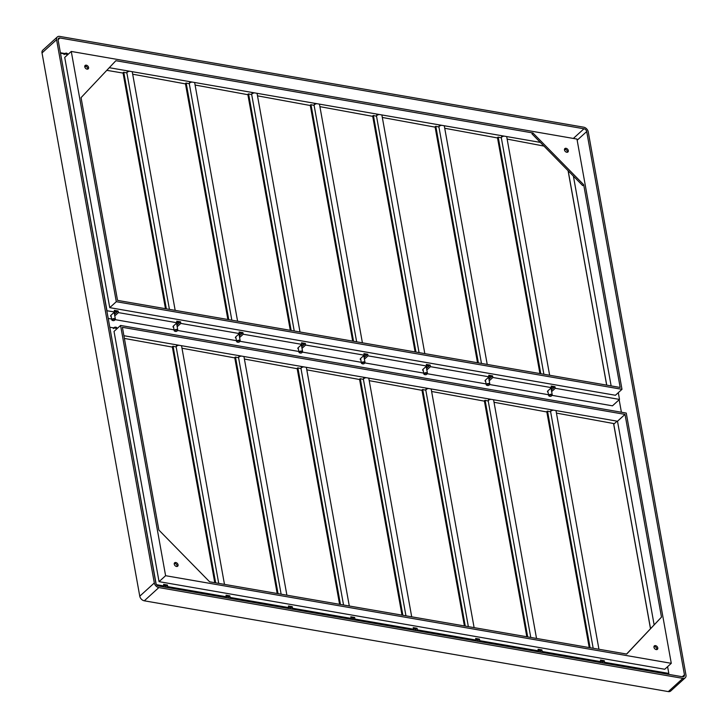 <?xml version="1.0" encoding="UTF-8"?>
<svg xmlns="http://www.w3.org/2000/svg" width="728" height="728" viewBox="0 0 728 728"><rect width="100%" height="100%" fill="white"/><g stroke="black" fill="none" stroke-linecap="round" stroke-linejoin="round"><path stroke-width="1.09" d="M178.069 564.819A2.293 1.602 47.7 0 0 176.613 562.817A2.293 1.602 47.7 0 0 174.62 562.799A2.293 1.602 47.7 0 0 174.256 564.164A2.293 1.602 47.7 0 0 175.712 566.166A2.293 1.602 47.7 0 0 177.705 566.184A2.293 1.602 47.7 0 0 178.069 564.819M177.077 566.475A2.293 1.602 47.7 0 0 177.104 565.702A2.293 1.602 47.7 0 0 174.274 563.39M88.588 67.495A2.293 1.602 47.7 0 0 87.133 65.493A2.293 1.602 47.7 0 0 85.14 65.465A2.293 1.602 47.7 0 0 84.767 66.83A2.293 1.602 47.7 0 0 86.222 68.832A2.293 1.602 47.7 0 0 88.215 68.86A2.293 1.602 47.7 0 0 88.588 67.495M87.597 69.151A2.293 1.602 47.7 0 0 87.615 68.377A2.293 1.602 47.7 0 0 84.785 66.057M568.304 150.614A2.293 1.602 47.7 0 0 566.848 148.603A2.293 1.602 47.7 0 0 564.855 148.585A2.293 1.602 47.7 0 0 564.482 149.95A2.293 1.602 47.7 0 0 565.938 151.952A2.293 1.602 47.7 0 0 567.931 151.97A2.293 1.602 47.7 0 0 568.304 150.614M567.312 152.27A2.293 1.602 47.7 0 0 567.33 151.488A2.293 1.602 47.7 0 0 564.5 149.176M657.784 647.938A2.293 1.602 47.7 0 0 656.328 645.936A2.293 1.602 47.7 0 0 654.336 645.909A2.293 1.602 47.7 0 0 653.962 647.274A2.293 1.602 47.7 0 0 655.418 649.276A2.293 1.602 47.7 0 0 657.42 649.303A2.293 1.602 47.7 0 0 657.784 647.938M656.793 649.594A2.293 1.602 47.7 0 0 656.811 648.821A2.293 1.602 47.7 0 0 653.99 646.5M209.619 581.799L158.859 530.039L122.386 327.309L625.015 414.387L661.488 617.126L626.69 654.062L209.619 581.799M120.575 325.452L626.253 413.067L671.28 663.317L165.602 575.702L120.575 325.452L114.023 331.413L159.05 581.654L165.602 575.702M57.312 36.973A4.577 3.203 47.7 0 1 59.678 36.4L583.701 127.191A4.577 3.203 47.7 0 1 588.233 131.814L685.976 675.074A4.577 3.203 47.7 0 1 685.239 677.795A4.577 3.203 47.7 0 1 682.873 678.369L158.85 587.578L144.299 600.809A4.577 3.203 -132.3 0 1 139.767 596.187L42.024 52.926A4.577 3.203 -132.3 0 1 42.761 50.205L57.312 36.973A4.577 3.203 47.7 0 0 56.575 39.694L42.024 52.926M139.767 596.187L154.318 582.955L56.575 39.694M154.318 582.955A4.577 3.203 47.7 0 0 158.85 587.578M577.168 140.222L586.704 131.55A2.748 1.92 47.7 0 0 583.983 128.774L573.355 138.438M586.704 131.55L684.447 674.81L682.327 676.74M58.067 39.712L59.969 37.983A2.748 1.92 47.7 0 0 58.54 38.329A2.748 1.92 47.7 0 0 58.104 39.958L155.847 583.219A2.748 1.92 47.7 0 0 158.567 585.995L682.591 676.785A2.748 1.92 47.7 0 0 684.011 676.439A2.748 1.92 47.7 0 0 684.447 674.81M59.969 37.983L583.983 128.774M115.861 60.715L532.932 132.978L583.692 184.73L620.174 387.469L117.536 300.382L81.063 97.643L115.861 60.715M109.264 67.704L540.34 142.397M583.692 184.73L582.719 185.613L531.968 133.852L532.932 132.978M573.391 176.094L611.138 385.904M123.897 335.708L617.499 421.23L654.126 624.797M625.015 414.387L617.499 421.23M626.571 654.035L661.488 617.126M685.239 677.795L670.688 691.027A4.577 3.203 -132.3 0 1 668.322 691.6L144.299 600.809M576.958 139.066L621.985 389.316L116.298 301.701L71.271 51.451L576.958 139.066M165.11 587.132L166.457 585.913L163.8 585.449M227.518 597.943L228.865 596.723L226.208 596.259M289.935 608.754L291.273 607.534L288.616 607.07M352.343 619.564L353.681 618.345L351.023 617.89M414.751 630.384L416.088 629.156L413.44 628.701M477.159 641.195L478.496 639.976L475.848 639.512M539.566 652.006L540.904 650.787L538.256 650.322M601.974 662.817L603.312 661.597L600.664 661.142M617.098 421.157L613.768 424.197M551.141 410.374A2.293 1.092 -10.2 0 1 550.741 409.891A2.293 1.092 -10.2 0 1 550.75 409.664M488.734 399.563A2.293 1.092 -10.2 0 1 488.333 399.081A2.293 1.092 -10.2 0 1 488.342 398.853M426.326 388.752A2.293 1.092 -10.2 0 1 425.925 388.27A2.293 1.092 -10.2 0 1 425.935 388.033M363.918 377.941A2.293 1.092 -10.2 0 1 363.518 377.45A2.293 1.092 -10.2 0 1 363.527 377.222M301.51 367.121A2.293 1.092 -10.2 0 1 301.11 366.639A2.293 1.092 -10.2 0 1 301.119 366.411M239.103 356.311A2.293 1.092 -10.2 0 1 238.702 355.828A2.293 1.092 -10.2 0 1 238.711 355.601M176.695 345.5A2.293 1.092 -10.2 0 1 176.294 345.017A2.293 1.092 -10.2 0 1 176.303 344.781M114.496 314.323L117.153 311.903L114.496 311.447M176.904 325.134L179.561 322.713L176.913 322.258M239.312 335.945L241.969 333.533L239.321 333.069M301.72 346.756L304.377 344.344L301.729 343.88M364.127 357.575L366.785 355.155L364.137 354.7M426.535 368.386L429.202 365.966L426.544 365.511M488.952 379.197L491.609 376.786L488.952 376.321M551.36 390.008L554.017 387.596L551.36 387.132M565.456 149.286L564.528 150.132M501.838 136.373A2.293 1.092 -10.2 0 1 501.446 135.89A2.293 1.092 -10.2 0 1 501.455 135.654M439.43 125.562A2.293 1.092 -10.2 0 1 439.039 125.07A2.293 1.092 -10.2 0 1 439.048 124.843M377.022 114.742A2.293 1.092 -10.2 0 1 376.631 114.26A2.293 1.092 -10.2 0 1 376.631 114.032M314.614 103.931A2.293 1.092 -10.2 0 1 314.214 103.449A2.293 1.092 -10.2 0 1 314.223 103.221M252.206 93.12A2.293 1.092 -10.2 0 1 251.806 92.638A2.293 1.092 -10.2 0 1 251.815 92.401M189.799 82.309A2.293 1.092 -10.2 0 1 189.398 81.818A2.293 1.092 -10.2 0 1 189.407 81.591M127.391 71.49A2.293 1.092 -10.2 0 1 126.991 71.007A2.293 1.092 -10.2 0 1 127 70.78M71.271 51.451L64.719 57.403L109.746 307.653L116.298 301.701M621.985 389.316L615.433 395.268L109.746 307.653M671.28 663.317L664.737 669.269L159.05 581.654M60.406 52.762L64.674 53.499M67.659 54.018L68.323 54.136M619.155 399.754L621.403 412.23M668.459 673.755L668.568 674.356M618.3 392.665L619.51 399.426L612.476 405.824L552.179 395.377M548.484 394.731L489.771 384.557M486.077 383.92L427.363 373.746M423.669 373.109L364.956 362.935M361.261 362.298L302.548 352.125M298.844 351.478L240.14 341.314M236.436 340.668L177.732 330.494M174.028 329.857L115.324 319.683M111.621 319.046L108.208 318.454M156.156 584.111L109.81 327.363M599.854 662.453L600.755 661.643L542.16 651.487L541.268 652.297M478.86 641.486L479.752 640.676L538.347 650.823L537.446 651.642M416.452 630.675L417.344 629.866L475.93 640.012L475.038 640.822M354.045 619.865L354.936 619.046L413.522 629.201L412.63 630.011M291.637 609.045L292.529 608.235L351.114 618.39L350.223 619.2M229.229 598.234L230.121 597.424L288.707 607.571L287.815 608.39M166.812 587.423L167.713 586.613L226.299 596.76L225.407 597.579M156.52 584.675L163.891 585.949L162.999 586.759M667.594 666.675L668.814 673.427L667.922 674.246M668.814 673.427L604.568 662.298L603.676 663.117M109.946 327.254L117.208 328.51M538.675 650.413L538.675 650.395A2.748 1.31 -10.2 0 1 538.675 650.413A2.748 1.31 -10.2 0 1 538.511 651.023A2.475 1.183 -10.2 0 0 538.338 650.832L538.056 649.24L541.878 649.904L542.16 651.487M600.764 662.607L600.946 661.989A2.475 1.183 -10.2 0 0 600.882 661.816A2.475 1.183 -10.2 0 0 600.755 661.643L600.464 660.059L604.285 660.715L604.568 662.298M163.973 585.849A2.475 1.183 169.8 0 0 163.973 585.667L164.082 586.295A2.475 1.183 -10.2 0 1 163.882 586.914L164.082 586.295A2.475 1.183 -10.2 0 0 164.028 586.131A2.475 1.183 -10.2 0 0 163.891 585.949L163.609 584.366L167.422 585.03L167.713 586.613M226.636 596.35L226.636 596.332A2.748 1.31 -10.2 0 1 226.636 596.35A2.748 1.31 -10.2 0 1 226.463 596.96A2.475 1.183 -10.2 0 0 226.299 596.76L226.017 595.176L229.839 595.841L230.121 597.424M288.725 608.544L288.898 607.925A2.475 1.183 -10.2 0 0 288.843 607.753A2.475 1.183 -10.2 0 0 288.707 607.58L288.425 605.987L292.246 606.652L292.529 608.235M351.196 618.281A2.475 1.183 169.8 0 0 351.196 618.099L351.305 618.736A2.475 1.183 -10.2 0 1 351.105 619.355L351.305 618.736A2.475 1.183 -10.2 0 0 351.251 618.563A2.475 1.183 -10.2 0 0 351.114 618.39L350.832 616.807L354.654 617.462L354.936 619.046M413.54 630.175L413.722 629.547A2.475 1.183 -10.2 0 0 413.659 629.383A2.475 1.183 -10.2 0 0 413.522 629.201L413.24 627.618L417.062 628.282L417.344 629.866M475.948 640.986L476.13 640.367A2.475 1.183 -10.2 0 0 476.067 640.194A2.475 1.183 -10.2 0 0 475.93 640.012L475.648 638.429L479.47 639.093L479.752 640.676M111.175 316.553A2.293 1.092 169.8 0 1 110.611 315.988A2.293 1.092 169.8 0 1 110.947 315.251L114.587 311.948L106.825 310.738M106.952 310.619L60.515 53.362M298.398 348.994A2.293 1.092 169.8 0 1 297.834 348.43A2.293 1.092 169.8 0 1 298.18 347.693L301.82 344.38L243.225 334.234L239.594 337.528M177.186 326.717L180.817 323.414L239.403 333.57L235.772 336.873A2.293 1.092 169.8 0 0 235.426 337.61A2.293 1.092 169.8 0 0 235.99 338.174M114.778 315.906L118.409 312.603L176.995 322.759L173.364 326.062A2.293 1.092 169.8 0 0 173.018 326.799A2.293 1.092 169.8 0 0 173.583 327.363M619.51 399.426L555.273 388.297L551.642 391.591M489.234 380.78L492.865 377.486L551.451 387.633L547.811 390.945A2.293 1.092 169.8 0 0 547.465 391.682A2.293 1.092 169.8 0 0 548.038 392.246M426.826 369.97L430.448 366.666L489.043 376.822L485.403 380.125A2.293 1.092 169.8 0 0 485.057 380.862A2.293 1.092 169.8 0 0 485.631 381.426M364.419 359.159L368.04 355.856L426.635 366.011L422.995 369.314A2.293 1.092 169.8 0 0 422.649 370.051A2.293 1.092 169.8 0 0 423.214 370.616M302.011 348.339L305.633 345.045L364.228 355.191L360.588 358.504A2.293 1.092 169.8 0 0 360.242 359.241A2.293 1.092 169.8 0 0 360.806 359.805M60.642 53.244L67.913 54.509M239.312 333.651A2.384 1.137 169.8 0 1 239.466 333.852A2.384 1.137 169.8 0 1 239.112 334.825L239.603 333.915A2.475 1.183 -10.2 0 0 239.539 333.752A2.475 1.183 -10.2 0 0 239.403 333.57L239.121 331.986L242.943 332.651L243.225 334.234M301.529 345.664L302.011 344.735A2.475 1.183 -10.2 0 0 301.947 344.562A2.475 1.183 -10.2 0 0 301.811 344.38L301.529 342.797L305.351 343.461L305.633 345.045M364.228 355.191L363.936 353.608L367.758 354.272L368.04 355.856M426.535 366.093A2.384 1.137 169.8 0 1 426.69 366.293A2.384 1.137 169.8 0 1 426.335 367.267L426.826 366.357A2.475 1.183 -10.2 0 0 426.763 366.184A2.475 1.183 -10.2 0 0 426.635 366.011L426.344 364.428L430.166 365.083L430.448 366.666M488.752 378.105L489.234 377.168A2.475 1.183 -10.2 0 0 489.18 377.004A2.475 1.183 -10.2 0 0 489.043 376.822L488.761 375.239L492.574 375.903L492.865 377.486M551.16 388.916L551.642 387.988A2.475 1.183 -10.2 0 0 551.587 387.815A2.475 1.183 -10.2 0 0 551.451 387.633L551.169 386.049L554.982 386.714L555.273 388.297M114.496 312.03A2.384 1.137 169.8 0 1 114.651 312.221A2.384 1.137 169.8 0 1 114.296 313.204L114.778 312.294A2.475 1.183 -10.2 0 0 114.724 312.121A2.475 1.183 -10.2 0 0 114.587 311.948L114.305 310.356L118.127 311.02L118.409 312.603M176.704 324.042L177.195 323.105A2.475 1.183 -10.2 0 0 177.132 322.932A2.475 1.183 -10.2 0 0 176.995 322.759L176.713 321.175L180.535 321.831L180.817 323.414M554.982 386.714L554.017 387.596M492.574 375.903L491.609 376.786M430.166 365.083L429.202 365.966M367.758 354.272L366.785 355.155M305.351 343.461L304.377 344.344M242.943 332.651L241.969 333.533M180.535 321.831L179.561 322.713M118.127 311.02L117.153 311.903M604.285 660.715L603.312 661.597M541.878 649.904L540.904 650.787M479.47 639.093L478.496 639.976M417.062 628.282L416.088 629.156M354.654 617.462L353.681 618.345M292.246 606.652L291.273 607.534M229.839 595.841L228.865 596.723M167.422 585.03L166.457 585.913M114.924 311.52L114.924 311.529A2.748 1.31 -10.2 0 1 114.924 311.529A2.748 1.31 -10.2 0 1 114.76 312.148M84.739 66.348L86.623 66.703M106.798 70.334L123.078 73.082M114.332 313.431L115.252 313.632M123.068 72.791L123.769 72.236L126.89 72.955A2.748 1.31 -10.2 0 1 127.364 72.136A2.748 1.31 -10.2 0 1 129.684 71.244M132.023 71.653A2.748 1.31 -10.2 0 1 132.305 72.099L175.175 310.365M177.332 322.331L177.332 322.34A2.748 1.31 -10.2 0 1 177.332 322.34A2.748 1.31 -10.2 0 1 177.168 322.959M132.687 74.21L185.485 83.893M176.74 324.242L177.659 324.451M126.89 72.955L169.424 309.373M185.476 83.602L186.177 83.047L189.298 83.766A2.748 1.31 -10.2 0 1 189.771 82.947A2.748 1.31 -10.2 0 1 192.092 82.055M194.431 82.464A2.748 1.31 -10.2 0 1 194.713 82.91L237.583 321.175M239.739 333.142L239.739 333.16A2.748 1.31 -10.2 0 1 239.739 333.16A2.748 1.31 -10.2 0 1 239.576 333.77M195.095 85.021L247.893 94.704M239.157 335.053L240.067 335.262M189.298 83.766L231.832 320.184M247.884 94.413L248.585 93.867L251.706 94.576A2.748 1.31 -10.2 0 1 252.179 93.766A2.748 1.31 -10.2 0 1 254.5 92.865M256.838 93.275A2.748 1.31 -10.2 0 1 257.12 93.721L300 331.995M302.147 343.971L302.147 343.953A2.748 1.31 -10.2 0 1 302.147 343.971A2.748 1.31 -10.2 0 1 301.984 344.581M257.503 95.841L310.301 105.515M301.565 345.873L302.475 346.073M251.706 94.576L294.239 330.994M310.292 105.223L310.993 104.677L314.114 105.387A2.748 1.31 -10.2 0 1 314.596 104.577A2.748 1.31 -10.2 0 1 316.908 103.685M319.255 104.086A2.748 1.31 -10.2 0 1 319.528 104.532L362.408 342.806M364.555 354.773L364.555 354.782A2.748 1.31 -10.2 0 1 364.555 354.782A2.748 1.31 -10.2 0 1 364.391 355.391M319.911 106.652L372.709 116.334M363.973 356.684L364.883 356.884M314.114 105.387L356.647 341.805M372.7 116.043L373.4 115.488L376.522 116.207A2.748 1.31 -10.2 0 1 377.004 115.388A2.748 1.31 -10.2 0 1 379.315 114.496M381.663 114.906A2.748 1.31 -10.2 0 1 381.945 115.352L424.815 353.617M426.963 365.583L426.972 365.593A2.748 1.31 -10.2 0 1 426.972 365.593A2.748 1.31 -10.2 0 1 426.799 366.211M382.318 117.463L435.116 127.145M426.381 367.494L427.291 367.704M376.522 116.207L419.064 352.625M435.107 126.854L435.808 126.299L438.929 127.018A2.748 1.31 -10.2 0 1 439.412 126.199A2.748 1.31 -10.2 0 1 441.723 125.307M444.071 125.717A2.748 1.31 -10.2 0 1 444.353 126.162L487.223 364.428M489.38 376.412L489.371 376.394A2.748 1.31 -10.2 0 1 489.38 376.412A2.748 1.31 -10.2 0 1 489.207 377.022M444.735 128.274L497.533 137.956M488.788 378.305L489.698 378.514M438.929 127.018L481.472 363.436M497.515 137.665L498.216 137.119L501.337 137.829A2.748 1.31 -10.2 0 1 501.82 137.019A2.748 1.31 -10.2 0 1 504.131 136.118M506.479 136.527A2.748 1.31 -10.2 0 1 506.761 136.973L549.631 375.248M551.779 387.205L551.788 387.223A2.748 1.31 -10.2 0 1 551.788 387.223A2.748 1.31 -10.2 0 1 551.615 387.833M507.143 139.094L543.952 146.073M551.196 389.125L552.106 389.325M501.337 137.829L543.88 374.247M164.228 585.521L164.228 585.54A2.748 1.31 -10.2 0 1 164.228 585.54A2.748 1.31 -10.2 0 1 164.055 586.149M124.388 338.429L172.381 347.083M234.78 357.603L235.481 357.057L238.593 357.767A2.748 1.31 -10.2 0 1 239.075 356.957A2.748 1.31 -10.2 0 1 241.387 356.065M243.734 356.465A2.748 1.31 -10.2 0 1 244.016 356.911L286.887 595.185M289.043 607.152L289.043 607.161A2.748 1.31 -10.2 0 1 289.043 607.161A2.748 1.31 -10.2 0 1 288.87 607.771M244.399 359.031L297.197 368.714M238.593 357.767L281.135 594.185M297.188 368.423L297.889 367.868L301.01 368.586A2.748 1.31 -10.2 0 1 301.483 367.767A2.748 1.31 -10.2 0 1 303.794 366.876M306.142 367.285A2.748 1.31 -10.2 0 1 306.424 367.731L349.294 605.996M351.451 617.963L351.451 617.972A2.748 1.31 -10.2 0 1 351.451 617.972A2.748 1.31 -10.2 0 1 351.287 618.591M306.806 369.842L359.605 379.525M301.01 368.586L343.543 605.004M359.596 379.233L360.296 378.678L363.418 379.397A2.748 1.31 -10.2 0 1 363.891 378.578A2.748 1.31 -10.2 0 1 366.211 377.686M368.55 378.096A2.748 1.31 -10.2 0 1 368.832 378.542L411.702 616.807M413.859 628.792L413.859 628.774A2.748 1.31 -10.2 0 1 413.859 628.792A2.748 1.31 -10.2 0 1 413.695 629.402M369.214 380.653L422.012 390.335M363.418 379.397L405.951 615.815M422.003 390.044L422.704 389.498L425.825 390.208A2.748 1.31 -10.2 0 1 426.299 389.398A2.748 1.31 -10.2 0 1 428.619 388.497M430.958 388.907A2.748 1.31 -10.2 0 1 431.24 389.353L474.11 627.627M476.267 639.584L476.267 639.603A2.748 1.31 -10.2 0 1 476.267 639.603A2.748 1.31 -10.2 0 1 476.103 640.212M431.622 391.473L484.42 401.146M425.825 390.208L468.359 626.626M484.411 400.855L485.112 400.309L488.233 401.019A2.748 1.31 -10.2 0 1 488.706 400.209A2.748 1.31 -10.2 0 1 491.027 399.317M493.366 399.718A2.748 1.31 -10.2 0 1 493.648 400.163L536.527 638.438M494.03 402.284L546.828 411.966M488.233 401.019L530.767 637.437M546.819 411.675L547.52 411.12L550.641 411.839A2.748 1.31 -10.2 0 1 551.123 411.02A2.748 1.31 -10.2 0 1 553.435 410.128M555.783 410.537A2.748 1.31 -10.2 0 1 556.065 410.983L598.935 649.249M601.082 661.215L601.082 661.224A2.748 1.31 -10.2 0 1 601.082 661.224A2.748 1.31 -10.2 0 1 600.918 661.843M556.438 413.094L613.649 423.541L650.504 628.637M550.641 411.839L593.174 648.248M172.372 346.792L173.064 346.246L176.185 346.956A2.748 1.31 -10.2 0 1 176.667 346.146A2.748 1.31 -10.2 0 1 178.979 345.245M181.327 345.654A2.748 1.31 -10.2 0 1 181.609 346.1L224.479 584.375M181.991 348.221L234.789 357.894M176.185 346.956L218.728 583.374M668.322 691.6L682.873 678.369M64.037 54.573L66.648 53.135L67.64 53.927A1.829 0.874 169.8 0 0 66.812 53.362A1.829 0.874 169.8 0 0 64.41 53.899M64.455 53.872A1.374 0.655 -10.2 0 1 66.494 53.19M114.669 311.839A2.475 1.183 169.8 0 0 114.669 311.657A2.475 1.183 169.8 0 0 114.605 311.493A2.475 1.183 169.8 0 0 114.596 311.457L114.778 312.294A2.475 1.183 -10.2 0 1 114.469 313.031M112.321 320.274A1.374 0.655 169.8 0 0 113.959 320.538A1.374 0.655 169.8 0 0 114.96 319.601A1.374 0.655 169.8 0 0 113.322 319.337A1.374 0.655 169.8 0 0 112.321 320.274M111.812 319.992A1.829 0.874 -10.2 0 1 111.766 319.865A1.829 0.874 -10.2 0 1 113.286 318.709A1.829 0.874 -10.2 0 1 115.333 319.091A1.829 0.874 -10.2 0 1 115.379 319.219A1.829 0.874 -10.2 0 1 114.96 319.92M166.057 308.781L123.505 72.29M123.05 72.682L165.511 308.69M123.769 72.236L166.339 308.836M228.465 319.601L185.913 83.101M185.458 83.493L227.919 319.501M186.177 83.047L228.747 319.647M290.872 330.412L248.321 93.921M247.866 94.303L290.326 330.321M248.585 93.867L291.154 330.457M353.28 341.223L310.729 104.732M310.274 105.114L352.743 341.132M310.993 104.677L353.562 341.277M415.688 352.034L373.136 115.543M372.681 115.934L415.151 351.942M373.4 115.488L415.97 352.088M478.096 362.853L435.544 126.353M435.089 126.745L477.559 362.753M435.808 126.299L478.378 362.899M606.661 385.121L568.077 170.68M568.113 170.716L606.688 385.13M540.504 373.664L497.952 137.173M497.497 137.556L539.967 373.573M498.216 137.119L540.786 373.71M177.077 322.65A2.475 1.183 169.8 0 0 177.077 322.477A2.475 1.183 169.8 0 0 177.022 322.304A2.475 1.183 169.8 0 0 177.004 322.276L177.195 323.105A2.475 1.183 -10.2 0 1 176.877 323.842M176.704 324.015A2.384 1.137 169.8 0 0 177.059 323.041A2.384 1.137 169.8 0 0 176.904 322.841M174.738 331.085A1.374 0.655 169.8 0 0 176.376 331.349A1.374 0.655 169.8 0 0 177.377 330.412A1.374 0.655 169.8 0 0 175.739 330.148A1.374 0.655 169.8 0 0 174.738 331.085M174.219 330.803A1.829 0.874 -10.2 0 1 174.183 330.676A1.829 0.874 -10.2 0 1 175.694 329.52A1.829 0.874 -10.2 0 1 177.741 329.902A1.829 0.874 -10.2 0 1 177.787 330.03A1.829 0.874 -10.2 0 1 177.368 330.73M239.494 333.469A2.475 1.183 169.8 0 0 239.485 333.288A2.475 1.183 169.8 0 0 239.43 333.115A2.475 1.183 169.8 0 0 239.412 333.087L239.603 333.915A2.475 1.183 -10.2 0 1 239.285 334.662M237.146 341.905A1.374 0.655 169.8 0 0 238.784 342.169A1.374 0.655 169.8 0 0 239.785 341.223A1.374 0.655 169.8 0 0 238.147 340.959A1.374 0.655 169.8 0 0 237.146 341.905M236.627 341.614A1.829 0.874 -10.2 0 1 236.591 341.496A1.829 0.874 -10.2 0 1 238.101 340.331A1.829 0.874 -10.2 0 1 240.149 340.713A1.829 0.874 -10.2 0 1 240.195 340.841A1.829 0.874 -10.2 0 1 239.776 341.55M301.902 344.28A2.475 1.183 169.8 0 0 301.892 344.098A2.475 1.183 169.8 0 0 301.838 343.925A2.475 1.183 169.8 0 0 301.82 343.898L302.011 344.735A2.475 1.183 -10.2 0 1 301.692 345.472M301.519 345.636A2.384 1.137 169.8 0 0 301.874 344.663A2.384 1.137 169.8 0 0 301.72 344.471M299.554 352.716A1.374 0.655 169.8 0 0 301.192 352.98A1.374 0.655 169.8 0 0 302.193 352.043A1.374 0.655 169.8 0 0 300.555 351.77A1.374 0.655 169.8 0 0 299.554 352.716M299.044 352.434A1.829 0.874 -10.2 0 1 298.999 352.306A1.829 0.874 -10.2 0 1 300.509 351.142A1.829 0.874 -10.2 0 1 302.557 351.533A1.829 0.874 -10.2 0 1 302.602 351.66A1.829 0.874 -10.2 0 1 302.184 352.361M364.309 355.091A2.475 1.183 169.8 0 0 364.3 354.909A2.475 1.183 169.8 0 0 364.246 354.745A2.475 1.183 169.8 0 0 364.228 354.709L364.419 355.546A2.475 1.183 -10.2 0 1 364.109 356.283M363.927 356.456A2.384 1.137 169.8 0 0 364.282 355.473A2.384 1.137 169.8 0 0 364.127 355.282M364.228 355.2A2.475 1.183 -10.2 0 1 364.355 355.373A2.475 1.183 -10.2 0 1 364.419 355.546L363.936 356.474M361.962 363.527A1.374 0.655 169.8 0 0 363.6 363.791A1.374 0.655 169.8 0 0 364.601 362.853A1.374 0.655 169.8 0 0 362.963 362.589A1.374 0.655 169.8 0 0 361.962 363.527M361.452 363.245A1.829 0.874 -10.2 0 1 361.406 363.117A1.829 0.874 -10.2 0 1 362.917 361.962A1.829 0.874 -10.2 0 1 364.965 362.344A1.829 0.874 -10.2 0 1 365.01 362.471A1.829 0.874 -10.2 0 1 364.591 363.172M426.717 365.902A2.475 1.183 169.8 0 0 426.708 365.72A2.475 1.183 169.8 0 0 426.654 365.556A2.475 1.183 169.8 0 0 426.635 365.529L426.826 366.357A2.475 1.183 -10.2 0 1 426.517 367.094M424.369 374.338A1.374 0.655 169.8 0 0 426.007 374.601A1.374 0.655 169.8 0 0 427.008 373.664A1.374 0.655 169.8 0 0 425.37 373.4A1.374 0.655 169.8 0 0 424.369 374.338M423.86 374.055A1.829 0.874 -10.2 0 1 423.814 373.928A1.829 0.874 -10.2 0 1 425.325 372.772A1.829 0.874 -10.2 0 1 427.372 373.155A1.829 0.874 -10.2 0 1 427.418 373.282A1.829 0.874 -10.2 0 1 426.999 373.983M489.125 376.713A2.475 1.183 169.8 0 0 489.125 376.54A2.475 1.183 169.8 0 0 489.061 376.367A2.475 1.183 169.8 0 0 489.043 376.34L489.234 377.168A2.475 1.183 -10.2 0 1 488.925 377.905M488.743 378.078A2.384 1.137 169.8 0 0 489.098 377.104A2.384 1.137 169.8 0 0 488.943 376.904M486.777 385.158A1.374 0.655 169.8 0 0 488.415 385.421A1.374 0.655 169.8 0 0 489.416 384.475A1.374 0.655 169.8 0 0 487.778 384.211A1.374 0.655 169.8 0 0 486.777 385.158M486.268 384.866A1.829 0.874 -10.2 0 1 486.222 384.748A1.829 0.874 -10.2 0 1 487.733 383.583A1.829 0.874 -10.2 0 1 489.789 383.965A1.829 0.874 -10.2 0 1 489.826 384.093A1.829 0.874 -10.2 0 1 489.416 384.794M551.533 387.533A2.475 1.183 169.8 0 0 551.533 387.351A2.475 1.183 169.8 0 0 551.469 387.178A2.475 1.183 169.8 0 0 551.451 387.15L551.642 387.988A2.475 1.183 -10.2 0 1 551.333 388.725M551.16 388.889A2.384 1.137 169.8 0 0 551.515 387.915A2.384 1.137 169.8 0 0 551.36 387.724M549.185 395.968A1.374 0.655 169.8 0 0 550.823 396.232A1.374 0.655 169.8 0 0 551.824 395.295A1.374 0.655 169.8 0 0 550.186 395.022A1.374 0.655 169.8 0 0 549.185 395.968M548.675 395.686A1.829 0.874 -10.2 0 1 548.63 395.559A1.829 0.874 -10.2 0 1 550.14 394.394A1.829 0.874 -10.2 0 1 552.197 394.785A1.829 0.874 -10.2 0 1 552.234 394.904A1.829 0.874 -10.2 0 1 551.824 395.613M127.354 71.572A2.384 1.137 -10.2 0 1 128.21 70.989M128.264 70.998A2.475 1.183 169.8 0 0 127.036 72.309A2.475 1.183 169.8 0 0 127.082 72.436L128.183 70.989M189.762 82.382A2.384 1.137 -10.2 0 1 190.618 81.8L189.444 83.119A2.475 1.183 169.8 0 0 189.489 83.256M190.672 81.809A2.475 1.183 169.8 0 0 189.444 83.119L189.471 83.274M252.17 93.193A2.384 1.137 -10.2 0 1 253.026 92.611M253.08 92.629A2.475 1.183 169.8 0 0 251.861 93.939A2.475 1.183 169.8 0 0 251.897 94.067M314.578 104.013A2.384 1.137 -10.2 0 1 315.433 103.431M315.488 103.44A2.475 1.183 169.8 0 0 314.269 104.75A2.475 1.183 169.8 0 0 314.305 104.877L315.406 103.422M376.986 114.824A2.384 1.137 -10.2 0 1 377.841 114.241L376.676 115.561A2.475 1.183 169.8 0 0 376.713 115.688L376.676 115.561A2.475 1.183 169.8 0 1 377.896 114.251M439.394 125.635A2.384 1.137 -10.2 0 1 440.249 125.052M440.304 125.061A2.475 1.183 169.8 0 0 439.084 126.372A2.475 1.183 169.8 0 0 439.121 126.508M501.801 136.445A2.384 1.137 -10.2 0 1 502.657 135.863L501.492 137.183A2.475 1.183 169.8 0 0 501.528 137.319M502.711 135.872A2.475 1.183 169.8 0 0 501.492 137.183L501.519 137.337M163.873 586.914A2.384 1.137 169.8 0 0 163.955 586.231A2.384 1.137 169.8 0 0 163.8 586.031M113.341 328.574L115.943 327.136L116.944 327.928A1.829 0.874 169.8 0 0 116.107 327.373A1.829 0.874 169.8 0 0 113.714 327.9M113.75 327.873A1.374 0.655 -10.2 0 1 115.797 327.2M277.768 593.602L235.217 357.111M234.762 357.494L277.222 593.511M235.481 357.057L278.05 593.648M340.176 604.413L297.625 367.922M297.17 368.313L339.63 604.322M297.889 367.868L340.458 604.467M402.584 615.233L360.032 378.733M359.577 379.124L402.038 615.133M360.296 378.678L402.866 615.278M464.992 626.044L422.44 389.553M421.985 389.935L464.446 625.953M422.704 389.498L465.274 626.089M527.4 636.854L484.848 400.364M484.393 400.746L526.854 636.763M485.112 400.309L527.682 636.9M650.477 628.664L613.558 423.487M589.807 647.665L547.256 411.174M546.801 411.566L589.27 647.574M547.52 411.12L590.09 647.72M226.381 596.66A2.475 1.183 169.8 0 0 226.381 596.478A2.475 1.183 169.8 0 0 226.317 596.305A2.475 1.183 169.8 0 0 226.299 596.278L226.49 597.115A2.475 1.183 -10.2 0 1 226.29 597.724A2.384 1.137 169.8 0 0 226.363 597.042A2.384 1.137 169.8 0 0 226.208 596.851M226.435 596.942A2.475 1.183 -10.2 0 1 226.49 597.115L226.317 597.734M288.789 607.471A2.475 1.183 169.8 0 0 288.789 607.288A2.475 1.183 169.8 0 0 288.725 607.125A2.475 1.183 169.8 0 0 288.707 607.088L288.898 607.925A2.475 1.183 -10.2 0 1 288.697 608.544M288.688 608.535A2.384 1.137 169.8 0 0 288.77 607.853A2.384 1.137 169.8 0 0 288.616 607.662M351.096 619.355A2.384 1.137 169.8 0 0 351.178 618.673A2.384 1.137 169.8 0 0 351.023 618.472M413.604 629.092A2.475 1.183 169.8 0 0 413.604 628.919A2.475 1.183 169.8 0 0 413.55 628.746A2.475 1.183 169.8 0 0 413.531 628.719L413.722 629.547A2.475 1.183 -10.2 0 1 413.513 630.166A2.384 1.137 169.8 0 0 413.586 629.483A2.384 1.137 169.8 0 0 413.431 629.283M476.021 639.912A2.475 1.183 169.8 0 0 476.012 639.73A2.475 1.183 169.8 0 0 475.957 639.557A2.475 1.183 169.8 0 0 475.939 639.53L476.13 640.367A2.475 1.183 -10.2 0 1 475.921 640.977A2.384 1.137 169.8 0 0 475.994 640.294A2.384 1.137 169.8 0 0 475.839 640.103M538.429 650.723A2.475 1.183 169.8 0 0 538.42 650.541A2.475 1.183 169.8 0 0 538.365 650.368A2.475 1.183 169.8 0 0 538.347 650.341L538.538 651.178A2.475 1.183 -10.2 0 1 538.338 651.797L538.538 651.178A2.475 1.183 -10.2 0 0 538.474 651.005M538.32 651.788A2.384 1.137 169.8 0 0 538.401 651.105A2.384 1.137 169.8 0 0 538.247 650.914M600.764 661.16L600.946 661.989A2.475 1.183 -10.2 0 1 600.746 662.607A2.384 1.137 169.8 0 0 600.809 661.925A2.384 1.137 169.8 0 0 600.655 661.725M176.649 345.572A2.384 1.137 -10.2 0 1 177.505 344.99L176.34 346.31A2.475 1.183 169.8 0 0 176.385 346.446M177.568 344.999A2.475 1.183 169.8 0 0 176.34 346.31L176.367 346.464M239.066 356.392A2.384 1.137 -10.2 0 1 239.921 355.81M239.976 355.819A2.475 1.183 169.8 0 0 238.748 357.13A2.475 1.183 169.8 0 0 238.793 357.257L239.894 355.801M301.474 367.203A2.384 1.137 -10.2 0 1 302.329 366.621M302.384 366.63A2.475 1.183 169.8 0 0 301.155 367.94A2.475 1.183 169.8 0 0 301.201 368.068M363.882 378.014A2.384 1.137 -10.2 0 1 364.737 377.432L363.563 378.751A2.475 1.183 169.8 0 0 363.609 378.888M364.792 377.441A2.475 1.183 169.8 0 0 363.563 378.751L363.591 378.906M426.29 388.825A2.384 1.137 -10.2 0 1 427.145 388.242M427.2 388.251A2.475 1.183 169.8 0 0 425.98 389.562A2.475 1.183 169.8 0 0 426.017 389.698L427.118 388.242M488.697 399.645A2.384 1.137 -10.2 0 1 489.553 399.062M489.607 399.071A2.475 1.183 169.8 0 0 488.388 400.382A2.475 1.183 169.8 0 0 488.424 400.509M551.105 410.456A2.384 1.137 -10.2 0 1 551.961 409.873M552.015 409.882A2.475 1.183 169.8 0 0 550.796 411.193A2.475 1.183 169.8 0 0 550.832 411.32L551.933 409.864M215.361 582.791L172.809 346.3M172.345 346.683L214.815 582.7M173.064 346.246L215.643 582.837M67.74 54.473L67.64 53.927M110.938 315.26L111.848 320.093C113.495 321.048 114.678 320.757 115.379 319.219L114.169 312.485M123.014 72.745L165.465 308.681M185.422 83.556L227.882 319.501M247.829 94.367L290.29 330.312M310.246 105.178L352.698 341.123M372.654 115.989L415.106 351.933M435.062 126.808L477.513 362.744M568.168 170.771L606.733 385.139M497.47 137.619L539.921 373.564M173.346 326.071L174.256 330.903C175.903 331.859 177.086 331.568 177.787 330.03L176.576 323.296M235.763 336.882L236.664 341.723C238.32 342.67 239.494 342.378 240.195 340.841L238.984 334.116M298.171 347.702L299.072 352.534C300.728 353.49 301.902 353.198 302.602 351.66L301.392 344.926M360.578 358.513L361.488 363.345C363.136 364.3 364.309 364.009 365.01 362.471L363.8 355.737M422.986 369.324L423.896 374.156C425.543 375.111 426.717 374.82 427.418 373.282L426.208 366.548M485.394 380.134L486.304 384.976C487.951 385.922 489.125 385.631 489.826 384.093L488.615 377.368M547.802 390.954L548.712 395.786C550.359 396.742 551.533 396.442 552.234 394.904L551.023 388.179M127.527 71.38L127.427 70.853M189.935 82.191L189.835 81.663M252.343 93.002L252.243 92.483M252.998 92.611L251.888 94.085M314.751 103.813L314.66 103.294M377.159 114.633L377.068 114.105M439.566 125.444L439.475 124.916M440.231 125.052L439.111 126.526M501.974 136.254L501.883 135.736M117.044 328.483L116.944 327.928M234.725 357.557L277.177 593.502M297.133 368.368L339.585 604.313M359.541 379.188L401.993 615.124M421.949 389.999L464.409 625.944M484.357 400.81L526.817 636.754M613.649 423.541L650.541 628.601M546.774 411.62L589.225 647.565M176.822 345.381L176.731 344.863M239.23 356.192L239.139 355.674M301.638 367.003L301.547 366.484M302.302 366.612L301.183 368.086M364.055 377.823L363.954 377.295M426.462 388.634L426.362 388.115M488.87 399.445L488.77 398.926M489.525 399.053L488.415 400.527M551.278 410.255L551.187 409.737M172.318 346.746L214.769 582.691"/></g></svg>
